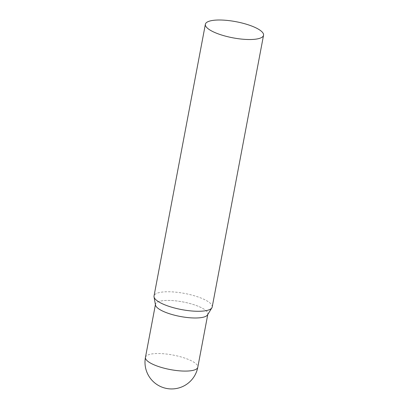 <?xml version="1.0" encoding="UTF-8"?>
<svg xmlns="http://www.w3.org/2000/svg" width="409" height="409" viewBox="0 0 409 409"><rect width="100%" height="100%" fill="white"/><g stroke="black" fill="none" stroke-linecap="round" stroke-linejoin="round"><path stroke-width="0.31" stroke-dasharray="2.04 1.53" d="M155.415 304.644L155.486 304.26A26.636 7.388 -169.3 0 1 171.11 300.497A26.636 7.388 -169.3 0 1 207.833 314.153L207.762 314.536M212.199 307.011A29.601 8.211 10.7 0 0 209.776 302.798A29.601 8.211 10.7 0 0 177.874 292.394A29.601 8.211 10.7 0 0 154.024 296.024M207.542 314.889A26.636 7.388 10.7 0 0 205.65 310.359A26.636 7.388 10.7 0 0 175.594 300.845A26.636 7.388 10.7 0 0 155.486 305.053M145.456 357.359A26.636 7.388 -169.3 0 1 161.08 353.596A26.636 7.388 -169.3 0 1 195.62 363.458A26.636 7.388 -169.3 0 1 197.798 367.251"/><path stroke-width="0.61" d="M207.833 314.153A26.636 7.388 -169.3 0 1 192.204 317.916A26.636 7.388 -169.3 0 1 155.486 304.26M205.374 24.269L154.024 296.024A29.601 8.211 10.7 0 0 154.029 296.898A29.601 8.211 10.7 0 0 156.448 300.237A29.601 8.211 10.7 0 0 186.836 310.441A29.601 8.211 10.7 0 0 211.877 307.829A29.601 8.211 10.7 0 0 212.199 307.011L263.544 35.261A29.601 8.211 10.7 0 0 261.126 31.043A29.601 8.211 10.7 0 0 229.219 20.644A29.601 8.211 10.7 0 0 205.374 24.269A29.601 8.211 10.7 0 0 207.798 28.487A29.601 8.211 10.7 0 0 239.7 38.886A29.601 8.211 10.7 0 0 263.544 35.261M154.029 296.898L155.486 305.053A26.636 7.388 10.7 0 0 157.664 308.059A26.636 7.388 10.7 0 0 185.011 317.241A26.636 7.388 10.7 0 0 207.542 314.889L211.877 307.829M182.174 371.014A26.636 7.388 -169.3 0 1 147.634 361.157A26.636 7.388 -169.3 0 1 145.456 357.359A26.636 26.636 0 0 0 154.668 382.844A26.636 26.636 0 0 0 197.798 367.251A26.636 7.388 -169.3 0 1 182.174 371.014M207.762 314.536L197.798 367.251M155.415 304.644L145.456 357.359"/></g></svg>
